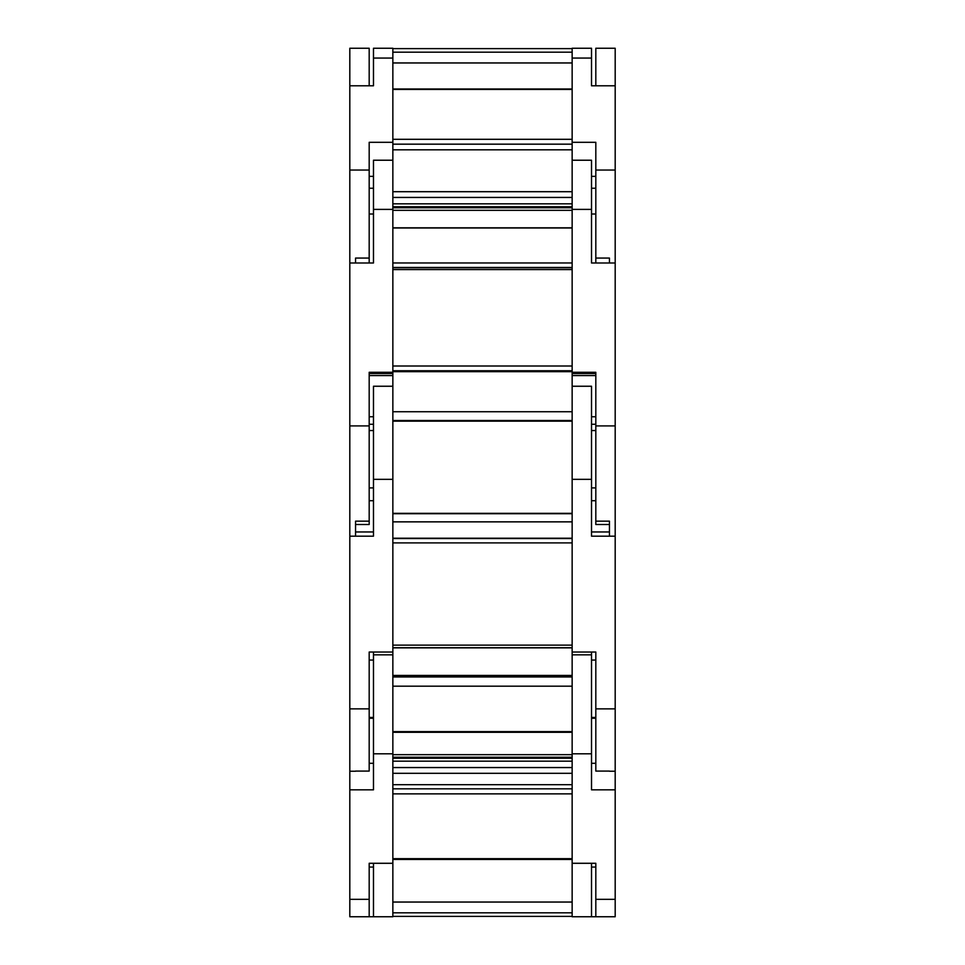<?xml version="1.0" encoding="UTF-8"?>
<svg xmlns="http://www.w3.org/2000/svg" width="965" height="965" viewBox="0 0 965 965"><rect width="100%" height="100%" fill="white"/><g stroke="black" fill="none" stroke-linecap="round" stroke-linejoin="round"><path stroke-width="1.45" d="M591.521 916.75L572.149 916.75L572.149 863.289L595.815 863.289L595.815 916.75L615.188 916.75L591.521 916.75L591.521 863.289M392.852 754.666L572.149 754.666M572.149 916.388L392.852 916.388M392.852 902.046L572.149 902.046M392.852 916.75L392.852 386.241L373.479 386.241L373.479 536.178L349.812 536.178L349.812 916.75L392.852 916.75M373.479 863.289L373.479 916.75M572.149 758.249L392.852 758.249M595.815 85.789L595.815 48.25L615.188 48.25L615.188 916.75M615.188 536.178L591.521 536.178L591.521 386.241L572.149 386.241L572.149 863.289M615.188 789.828L591.521 789.828L591.521 753.798L572.149 753.798M591.521 652.038L591.521 753.798M591.521 654.837L572.149 654.837M392.852 654.837L373.479 654.837L373.479 652.038M373.479 654.837L373.479 789.828L349.812 789.828M349.812 916.75L369.185 916.75L369.185 863.289L392.852 863.289M591.521 536.178L591.521 531.968L609.446 531.968M591.521 500.714L595.815 500.714M572.149 652.038L595.815 652.038L595.815 771.083L609.446 771.083M355.554 771.083L369.185 771.083L369.185 652.038L392.852 652.038M369.185 500.714L373.479 500.714M355.554 531.968L373.479 531.968L373.479 536.178M615.188 262.999L591.521 262.999L591.521 214.013L595.815 214.013M355.554 536.178L355.554 521.16L369.185 521.16L369.185 372.297L392.852 372.297L392.852 48.25L373.479 48.25L373.479 85.789L349.812 85.789L349.812 536.178M369.185 521.16L369.185 524.502L355.554 524.502L355.554 521.16M369.185 214.013L373.479 214.013L373.479 262.999L349.812 262.999M615.188 85.789L591.521 85.789L591.521 48.25L572.149 48.25L572.149 372.297L595.815 372.297L595.815 521.16L609.446 521.16L609.446 536.178M609.446 521.16L609.446 524.502L595.815 524.502L595.815 521.16M591.521 262.999L591.521 209.393L572.149 209.393M572.149 160.226L591.521 160.226L591.521 209.393M572.149 372.297L572.149 386.241M595.815 375.578L572.149 375.578M591.521 416.747L595.815 416.747M591.521 424.274L595.815 424.274M392.852 386.241L392.852 372.297M392.852 160.226L373.479 160.226L373.479 262.999M392.852 375.578L369.185 375.578M369.185 416.747L373.479 416.747M369.185 424.274L373.479 424.274M392.852 206.751L572.149 206.751M572.149 210.334L392.852 210.334M392.852 48.612L572.149 48.612M392.852 62.954L572.149 62.954M349.812 85.789L349.812 48.25L369.185 48.25L369.185 85.789M572.149 142.313L595.815 142.313L595.815 258.065L609.446 258.065L609.446 262.999M595.815 258.065L595.815 262.999M595.815 188.235L591.521 188.235M369.185 262.999L369.185 142.313L392.852 142.313M373.479 188.235L369.185 188.235M355.554 258.065L355.554 262.999L355.554 258.065L369.185 258.065M595.815 867.065L591.521 867.065M572.149 767.561L392.852 767.561M392.852 912.806L572.149 912.806M572.149 761.168L392.852 761.168M392.852 757.223L572.149 757.223M369.185 867.065L373.479 867.065M595.815 763.303L591.521 763.303M591.521 718.262L595.815 718.262M615.188 899.32L595.815 899.32M572.149 686.175L392.852 686.175M392.852 731.639L572.149 731.639M572.149 793.857L392.852 793.857M392.852 858.681L572.149 858.681M392.852 788.827L572.149 788.827M572.149 676.96L392.852 676.96M373.479 753.798L392.852 753.798M349.812 899.32L369.185 899.32M572.149 675.886L392.852 675.886M369.185 763.303L373.479 763.303M373.479 718.262L369.185 718.262M615.188 708.865L595.815 708.865M591.521 479.34L572.149 479.34M572.149 521.86L392.852 521.86M572.149 542.897L392.852 542.897M392.852 645.139L572.149 645.139M572.149 647.744L392.852 647.744M392.852 538.542L572.149 538.542M572.149 513.718L392.852 513.718M373.479 479.34L392.852 479.34M349.812 708.865L369.185 708.865M615.188 425.903L595.815 425.903M595.815 373.539L572.149 373.539M392.852 411.729L572.149 411.729M572.149 269.573L392.852 269.573M392.852 366.012L572.149 366.012M572.149 370.741L392.852 370.741M392.852 267.739L572.149 267.739M392.852 420.523L572.149 420.523M373.479 209.393L392.852 209.393M349.812 425.903L369.185 425.903M392.852 373.539L369.185 373.539M392.852 197.439L572.149 197.439M572.149 52.194L392.852 52.194M392.852 203.832L572.149 203.832M572.149 207.777L392.852 207.777M615.188 170.045L595.815 170.045M591.521 58.069L572.149 58.069M595.815 176.342L591.521 176.342M572.149 227.993L392.852 227.993M392.852 262.975L572.149 262.975M572.149 89.431L392.852 89.431M392.852 139.31L572.149 139.31M572.149 144.171L392.852 144.171M373.479 58.069L392.852 58.069M349.812 170.045L369.185 170.045M373.479 176.342L369.185 176.342M572.149 773.303L392.852 773.303M595.815 717.441L591.521 717.441M369.185 717.441L373.479 717.441M595.815 660.06L591.521 660.06M572.149 784.69L392.852 784.69M572.149 732.302L392.852 732.302M572.149 859.441L392.852 859.441M572.149 675.428L392.852 675.428M369.185 660.06L373.479 660.06M595.815 487.904L591.521 487.904M369.185 487.904L373.479 487.904M609.446 771.228L615.188 771.228M595.815 430.535L591.521 430.535M572.149 538.217L392.852 538.217M572.149 647.853L392.852 647.853M572.149 513.332L392.852 513.332M355.554 771.228L349.812 771.228M369.185 430.535L373.479 430.535M572.149 421.138L392.852 421.138M572.149 371.658L392.852 371.658M572.149 267.438L392.852 267.438M572.149 191.697L392.852 191.697L572.149 191.697M572.149 149.828L392.852 149.828M572.149 227.812L392.852 227.812M572.149 88.997L392.852 88.997"/></g></svg>
